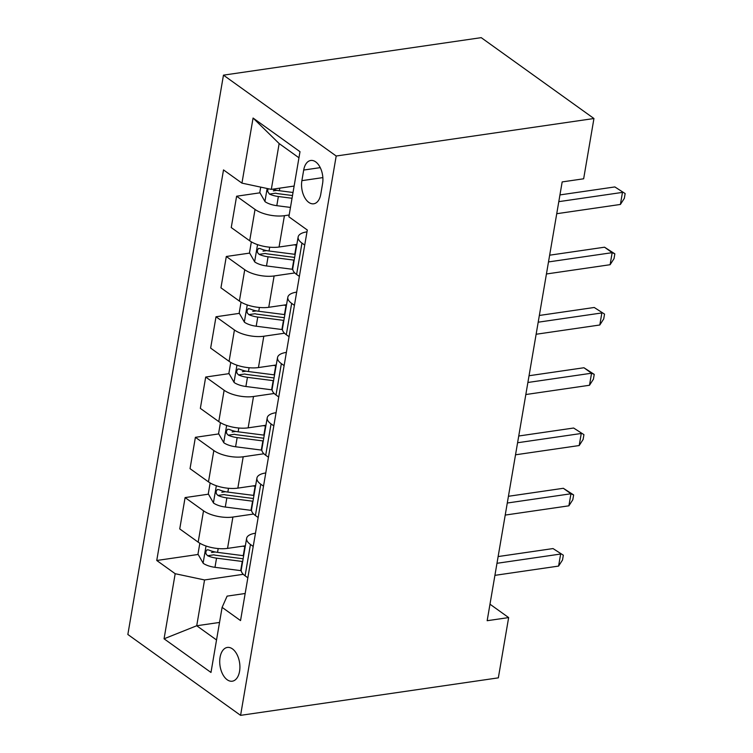 <?xml version="1.0" encoding="UTF-8"?>
<svg xmlns="http://www.w3.org/2000/svg" width="753" height="753" viewBox="0 0 753 753"><rect width="100%" height="100%" fill="white"/><g stroke="black" fill="none" stroke-linecap="round" stroke-linejoin="round"><path stroke-width="1.13" d="M239.567 671.309A17.055 9.902 -98.3 0 0 227.359 647.439A17.055 9.902 -98.3 0 0 220.064 657.322A17.055 9.902 -98.3 0 0 232.272 681.201A17.055 9.902 -98.3 0 0 239.567 671.309M223.462 75.149L127.85 634.487L240.584 715.35L336.196 156.012L223.462 75.149L481.214 37.65L593.948 118.513L336.196 156.012M593.948 118.513L583.65 178.79L562.171 181.915L487.163 620.707L508.642 617.582L489.987 604.198M303.694 170.046L301.887 180.654A16.528 9.591 -98.3 0 0 313.709 203.79A16.528 9.591 -98.3 0 0 320.778 194.208L322.585 183.6A16.528 9.591 -98.3 0 0 310.763 160.474A16.528 9.591 -98.3 0 0 303.694 170.046L320.27 167.637M298.95 157.782L279.147 143.569L271.315 189.38L241.948 183.13L223.509 169.914L156.746 560.486L198.161 554.462M241.948 183.13L253.074 118.042L299.995 151.692L288.87 216.789L307.299 230.013L240.536 620.585L222.107 607.36L210.981 672.457L164.06 638.798L175.185 573.711L156.746 560.486M508.642 617.582L498.345 677.851L240.584 715.35M222.107 607.36L227.105 596.122L245.167 593.496M255.446 533.228L255.474 533.218A21.319 8.471 -170.3 0 0 246.617 538.376A21.319 8.471 -170.3 0 0 250.448 544.466L253.215 546.443M265.753 472.95L265.771 472.95A21.319 8.471 -170.3 0 0 256.914 478.099A21.319 8.471 -170.3 0 0 260.754 484.188L263.512 486.174M276.05 412.672L276.078 412.672A21.319 8.471 -170.3 0 0 267.221 417.83A21.319 8.471 -170.3 0 0 271.052 423.92L273.819 425.897M286.356 352.404L286.385 352.395A21.319 8.471 -170.3 0 0 277.528 357.553A21.319 8.471 -170.3 0 0 281.358 363.643L284.116 365.629M294.423 305.351L291.665 303.374A21.319 8.471 -170.3 0 1 287.825 297.275A21.319 8.471 -170.3 0 1 296.654 292.126L296.682 292.126M304.73 245.083L301.962 243.097A21.319 8.471 -170.3 0 1 298.132 237.007A21.319 8.471 -170.3 0 1 306.96 231.858L306.989 231.849M219.528 622.439L196.721 625.752L216.535 639.965M294.122 186.057L271.315 189.38M289.171 214.991L284.418 215.687A21.319 8.471 -170.3 0 1 255.041 209.438L236.611 196.222L259.973 192.815M296.861 244.433L279.052 247.022A21.319 8.471 -170.3 0 1 249.685 240.781L231.246 227.557L236.611 196.222M294.809 272.944L274.111 275.956A21.319 8.471 -170.3 0 1 244.744 269.715L226.305 256.491L249.676 253.093M286.554 304.711L268.755 307.299A21.319 8.471 -170.3 0 1 239.379 301.059L220.949 287.834L226.305 256.491M284.512 333.221L263.804 336.233A21.319 8.471 -170.3 0 1 234.437 329.983L216.007 316.768L239.369 313.361M276.257 364.979L258.448 367.568A21.319 8.471 -170.3 0 1 229.081 361.327L210.642 348.112L216.007 316.768M274.205 393.49L253.507 396.502A21.319 8.471 -170.3 0 1 224.13 390.261L205.701 377.037L229.072 373.639M265.95 425.257L248.151 427.845A21.319 8.471 -170.3 0 1 218.775 421.605L200.345 408.38L205.701 377.037M263.908 453.767L243.2 456.779A21.319 8.471 -170.3 0 1 213.833 450.539L195.394 437.314L218.765 433.916M255.644 485.525L237.844 488.123A21.319 8.471 -170.3 0 1 208.477 481.873L190.038 468.658L195.394 437.314M253.601 514.035L232.903 517.047A21.319 8.471 -170.3 0 1 203.526 510.807L185.097 497.582L208.459 494.184M245.346 545.803L227.538 548.391A21.319 8.471 -170.3 0 1 198.171 542.151L179.741 528.926L185.097 497.582M243.294 574.313L204.552 579.951L196.721 625.752L164.06 638.798M273.32 190.876L277 190.34M211.508 552.514L215.179 551.987M221.806 492.246L225.486 491.709M232.112 431.968L235.783 431.441M242.41 371.7L246.09 371.163M252.716 311.422L256.387 310.885M263.013 251.154L266.694 250.617M299.365 276.417L296.607 274.44A21.319 8.471 -170.3 0 1 292.776 268.35L298.132 237.007M289.067 336.695L286.3 334.718A21.319 8.471 -170.3 0 1 282.469 328.619L287.825 297.275M278.761 396.963L276.003 394.986A21.319 8.471 -170.3 0 1 272.162 388.896L277.528 357.553M268.463 457.24L265.696 455.264A21.319 8.471 -170.3 0 1 261.865 449.165L267.221 417.83M258.157 517.518L255.399 515.532A21.319 8.471 -170.3 0 1 251.558 509.442L256.914 478.099M175.185 573.711L204.552 579.951M247.85 577.786L245.092 575.81A21.319 8.471 -170.3 0 1 241.261 569.71L246.617 538.376M279.147 143.569L253.074 118.042M558.792 201.653L622.467 192.392L620.406 204.449L556.731 213.711M559.95 194.914L614.853 186.932L625.15 193.559L624.322 198.378L620.406 204.449M614.853 186.932L625.15 193.559M260.707 187.121L259.794 192.495L265.065 201.691A14.128 5.61 9.7 0 0 276.803 205.673L290.47 207.433M268.124 188.702L267.597 191.318L269.442 194.086A14.128 5.61 9.7 0 0 278.365 196.514L292.032 198.265M292.503 195.535L278.121 193.69A7.201 2.861 -170.3 0 1 275.626 193.192L269.442 194.086M293.021 192.486L279.354 190.725A14.128 5.61 -170.3 0 1 272.652 189.182M548.495 261.931L612.161 252.669L610.099 264.717L546.433 273.979M549.643 255.192L604.546 247.2L612.161 252.669L614.843 253.827L614.024 258.656L610.099 264.717M604.546 247.2L614.843 253.827M538.188 322.199L601.863 312.937L599.802 324.995L536.127 334.257M539.336 315.46L594.239 307.478L604.546 314.105L603.718 318.924L599.802 324.995M594.239 307.478L604.546 314.105M527.881 382.477L591.557 373.215L589.495 385.263L525.829 394.534M529.039 375.738L583.942 367.746L591.557 373.215L594.239 374.382L593.411 379.201L589.495 385.263M583.942 367.746L594.239 374.382M251.351 241.864L249.488 252.773L254.759 261.959A14.128 5.61 9.7 0 0 266.496 265.95L292.22 269.254A40.784 16.208 9.7 0 0 292.748 269.32M294.028 244.847L296.334 245.139A40.784 16.208 9.7 0 0 296.729 245.196M295.167 254.354A40.784 16.208 -170.3 0 1 294.771 254.307L269.047 251.003A14.128 5.61 -170.3 0 1 260.133 248.575L258.495 248.443L257.262 250.542L257.564 252.622L259.136 254.363A14.128 5.61 9.7 0 0 268.059 256.782L293.783 260.096A40.784 16.208 9.7 0 0 294.178 260.143M294.639 257.404A33.847 13.45 -170.3 0 1 293.538 257.272L267.814 253.968A7.201 2.861 -170.3 0 1 265.32 253.46L259.136 254.363M241.054 302.132L239.181 313.041L244.461 322.237A14.128 5.61 9.7 0 0 256.189 326.218L281.914 329.522A40.784 16.208 9.7 0 0 282.441 329.598M283.721 305.125L286.036 305.417A40.784 16.208 9.7 0 0 286.422 305.464M284.86 314.632A40.784 16.208 -170.3 0 1 284.465 314.575L258.75 311.271A14.128 5.61 -170.3 0 1 249.827 308.852L248.198 308.721L246.965 310.82L247.266 312.9L248.838 314.632A14.128 5.61 9.7 0 0 257.761 317.06L283.476 320.364A40.784 16.208 9.7 0 0 283.872 320.411M284.342 317.681A33.847 13.45 -170.3 0 1 283.232 317.54L257.507 314.236A7.201 2.861 -170.3 0 1 255.022 313.737L248.838 314.632M230.747 362.409L228.884 373.319L234.155 382.505A14.128 5.61 9.7 0 0 245.892 386.496L271.607 389.8A40.784 16.208 9.7 0 0 272.144 389.866M273.424 365.393L275.73 365.694A40.784 16.208 9.7 0 0 276.125 365.742M274.563 374.9A40.784 16.208 -170.3 0 1 274.167 374.853L248.443 371.549A14.128 5.61 -170.3 0 1 239.52 369.121L237.892 368.989L236.658 371.088L236.96 373.168L238.532 374.909A14.128 5.61 9.7 0 0 247.455 377.338L273.179 380.642A40.784 16.208 9.7 0 0 273.565 380.689M274.036 377.95A33.847 13.45 -170.3 0 1 272.925 377.818L247.21 374.514A7.201 2.861 -170.3 0 1 244.716 374.015L238.532 374.909M517.584 442.745L581.26 433.483L579.198 445.541L515.523 454.803M518.732 436.006L573.635 428.024L583.933 434.65L583.114 439.47L579.198 445.541M573.635 428.024L583.933 434.65M220.441 422.678L218.577 433.587L223.848 442.783A14.128 5.61 9.7 0 0 235.585 446.764L261.31 450.078A40.784 16.208 9.7 0 0 261.837 450.143M263.117 425.671L265.433 425.963A40.784 16.208 9.7 0 0 265.818 426.01M264.256 435.178A40.784 16.208 -170.3 0 1 263.861 435.121L238.146 431.817A14.128 5.61 -170.3 0 1 229.223 429.398L227.585 429.266L226.361 431.365L226.653 433.446L228.234 435.187A14.128 5.61 9.7 0 0 237.157 437.606L262.872 440.91A40.784 16.208 9.7 0 0 263.268 440.966M263.738 438.227A33.847 13.45 -170.3 0 1 262.628 438.086L236.903 434.782A7.201 2.861 -170.3 0 1 234.409 434.283L228.234 435.187M507.277 503.023L570.953 493.761L568.891 505.818L505.216 515.08M508.435 496.283L563.338 488.292L570.953 493.761L573.635 494.928L572.807 499.747L568.891 505.818M563.338 488.292L573.635 494.928M210.143 482.955L208.28 493.864L213.551 503.06A14.128 5.61 9.7 0 0 225.288 507.042L251.003 510.346A40.784 16.208 9.7 0 0 251.53 510.412M252.82 485.939L255.126 486.24A40.784 16.208 9.7 0 0 255.521 486.287M253.949 495.446A40.784 16.208 -170.3 0 1 253.563 495.399L227.839 492.095A14.128 5.61 -170.3 0 1 218.916 489.666L217.288 489.544L216.055 491.634L216.356 493.714L217.928 495.455A14.128 5.61 9.7 0 0 226.851 497.884L252.575 501.187A40.784 16.208 9.7 0 0 252.961 501.234M253.432 498.495A33.847 13.45 -170.3 0 1 252.321 498.364L226.606 495.06A7.201 2.861 -170.3 0 1 224.112 494.561L217.928 495.455M496.98 563.3L560.646 554.029L558.585 566.087L494.919 575.348M498.128 556.561L553.031 548.57L563.329 555.196L562.51 560.016L558.585 566.087M553.031 548.57L563.329 555.196M199.837 543.233L197.973 554.133L203.244 563.329A14.128 5.61 9.7 0 0 214.982 567.32L240.706 570.623A40.784 16.208 9.7 0 0 241.233 570.689M242.513 546.217L244.819 546.509A40.784 16.208 9.7 0 0 245.214 546.565M243.652 555.723A40.784 16.208 -170.3 0 1 243.257 555.676L217.542 552.363A14.128 5.61 -170.3 0 1 208.619 549.944L206.981 549.812L205.757 551.911L206.049 553.992L207.63 555.733A14.128 5.61 9.7 0 0 216.544 558.152L242.268 561.456A40.784 16.208 9.7 0 0 242.664 561.512M243.125 558.773A33.847 13.45 -170.3 0 1 242.024 558.641L216.299 555.328A7.201 2.861 -170.3 0 1 213.805 554.829L207.63 555.733M279.052 247.022L284.418 215.687M268.755 307.299L274.111 275.956M258.448 367.568L263.804 336.233M248.151 427.845L253.507 396.502M237.844 488.123L243.2 456.779M227.538 548.391L232.903 517.047M249.685 240.781L255.041 209.438M296.607 274.44L301.962 243.097M286.3 334.718L291.665 303.374M239.379 301.059L244.744 269.715M276.003 394.986L281.358 363.643M229.081 361.327L234.437 329.983M265.696 455.264L271.052 423.92M218.775 421.605L224.13 390.261M255.399 515.532L260.754 484.188M208.477 481.873L213.833 450.539M245.092 575.81L250.448 544.466M198.171 542.151L203.526 510.807M322.868 177.604L301.887 180.654M267.146 188.495L264.924 201.456M278.365 196.514L276.803 205.673M279.796 188.146L279.354 190.725M257.545 244.64L254.627 261.733M293.783 260.096L292.22 269.254M296.334 245.139L294.771 254.307M268.059 256.782L266.496 265.95M269.706 247.191L269.047 251.003M247.248 304.909L244.32 322.002M283.476 320.364L281.914 329.522M286.036 305.417L284.465 314.575M257.761 317.06L256.189 326.218M259.399 307.459L258.75 311.271M236.941 365.186L234.023 382.279M273.179 380.642L271.607 389.8M275.73 365.694L274.167 374.853M247.455 377.338L245.892 386.496M249.092 367.737L248.443 371.549M226.644 425.464L223.716 442.557M262.872 440.91L261.31 450.078M265.433 425.963L263.861 435.121M237.157 437.606L235.585 446.764M238.795 428.005L238.146 431.817M216.337 485.732L213.419 502.825M252.575 501.187L251.003 510.346M255.126 486.24L253.563 495.399M226.851 497.884L225.288 507.042M228.488 488.283L227.839 492.095M206.03 546.01L203.112 563.103M242.268 561.456L240.706 570.623M244.819 546.509L243.257 555.676M216.544 558.152L214.982 567.32M218.191 548.551L217.542 552.363"/></g></svg>
